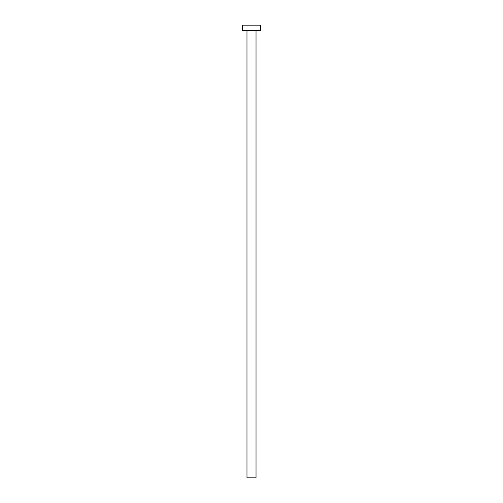 <?xml version="1.0" encoding="UTF-8"?>
<svg xmlns="http://www.w3.org/2000/svg" width="503" height="503" viewBox="0 0 503 503"><rect width="100%" height="100%" fill="white"/><g stroke="black" fill="none" stroke-linecap="round" stroke-linejoin="round"><path stroke-width="0.75" d="M246.973 30.582L246.973 477.85L256.027 477.85L256.027 30.582L256.027 477.85L246.973 477.85L246.973 30.582M242.446 25.15L242.446 30.582L260.554 30.582L260.554 25.15L242.446 25.15L242.446 30.582L260.554 30.582L260.554 25.15L242.446 25.15"/></g></svg>

